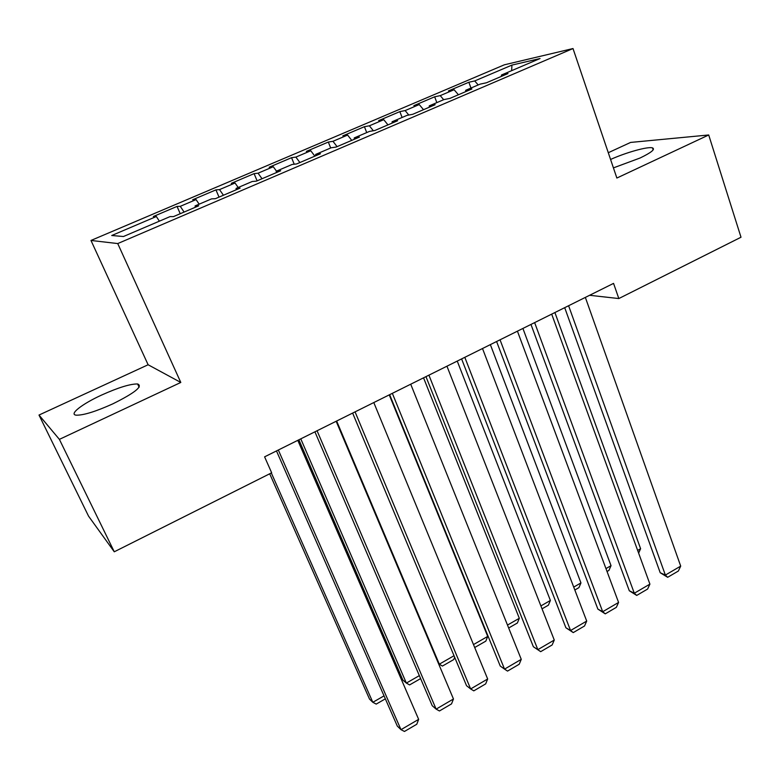 <?xml version="1.0" encoding="UTF-8"?>
<svg xmlns="http://www.w3.org/2000/svg" width="780" height="780" viewBox="0 0 780 780"><rect width="100%" height="100%" fill="white"/><g stroke="black" fill="none" stroke-linecap="round" stroke-linejoin="round"><path stroke-width="1.17" d="M112.837 403.845C134.921 392.847 143.179 386.217 137.611 383.965C130.357 383.838 118.355 387.533 101.595 395.06C81.997 403.991 68.357 414.648 76.44 415.184C83.743 415.262 95.882 411.489 112.837 403.845M613.431 167.885L640.048 158.018C651.319 152.578 655.473 149.195 652.499 147.878C648.014 146.318 626.164 152.422 610.574 159.461M39 415.048L59.387 439.364L180.804 382.453L148.122 364.757L39 415.048L88.549 516.136L114.27 551.792L271.664 472.797L264.596 456.836L613.558 283.384L618.823 298.555L741 237.237L708.708 134.979L630.611 142.428L608.293 152.714M148.122 364.757L90.977 240.454L504.328 64.818L573.008 48.545L117.741 243.565L90.977 240.454M511.651 70.658L511.924 65.101L474.708 80.944L468.858 82.251L448.422 90.948L454.096 89.729L440.232 95.628L434.665 96.798L413.858 105.651L419.25 104.569L405.132 110.575L399.857 111.608L378.671 120.627L383.76 119.681L369.379 125.804L364.416 126.691L342.839 135.866L347.607 135.067L332.962 141.307L328.322 142.048L306.345 151.398L310.781 150.755L295.864 157.102L291.554 157.687L269.168 167.222L273.263 166.725L258.063 173.199L254.095 173.628L231.29 183.339L235.034 183.007L219.531 189.608L215.933 189.871L192.689 199.758L196.063 199.602L180.268 206.329L177.041 206.417L153.348 216.499L156.341 216.518L159.364 221.179M511.924 65.101L540.043 58.529L501.472 75.007L501.355 76.401M156.341 216.518L111.735 235.511L123.464 236.516L170.089 216.596L173.453 216.616L198.695 205.822L195.078 205.92L211.575 198.871L215.358 198.695L240.103 188.117L236.067 188.409L252.232 181.496L256.425 181.136L280.673 170.761L276.237 171.239L292.081 164.473L296.673 163.927L320.434 153.757L315.617 154.421L331.159 147.781L336.122 147.049L359.424 137.095L354.237 137.914L369.476 131.41L374.8 130.514L397.644 120.744L392.106 121.739L407.053 115.352L412.727 114.299L435.133 104.715L429.253 105.865L443.918 99.596L449.923 98.387L471.9 88.988L465.709 90.285L480.09 84.142L486.418 82.787L507.985 73.564L501.472 75.007M180.268 206.329L184.09 212.062M196.063 199.602L199.153 204.175M219.531 189.608L223.431 195.244M235.034 183.007L238.192 187.502M195.078 205.92L195.341 207.256M258.063 173.199L262.031 178.737M273.263 166.725L276.481 171.142M236.067 188.409L236.272 189.755M295.864 157.102L299.91 162.542M310.781 150.755L314.857 156.146M276.237 171.239L276.393 172.595M332.962 141.307L337.077 146.65M347.607 135.067L351.751 140.371M315.617 154.421L315.724 155.776M369.379 125.804L373.327 130.757M383.76 119.681L387.962 124.888M354.237 137.914L354.296 139.279M405.132 110.575L408.788 115.031M419.25 104.569L423.511 109.688M392.106 121.739L392.125 123.103M440.232 95.628L443.683 99.704M454.096 89.729L458.416 94.76M429.253 105.865L429.224 107.24M474.708 80.944L478.198 84.952M465.709 90.285L465.631 91.669M59.387 439.364L114.27 551.792M573.008 48.545L616.863 178.035L708.708 134.979M180.804 382.453L117.741 243.565M589.612 295.288L618.823 298.555M468.858 82.251L470.964 88.042M434.665 96.798L436.839 102.629M399.857 111.608L402.09 117.468M364.416 126.691L366.717 132.581M328.322 142.048L330.681 147.976M291.554 157.687L294.216 164.219M254.095 173.628L257.107 180.843M215.933 189.871L219.034 197.125M177.041 206.417L180.229 213.71M585.351 297.404L680.706 566.114L665.369 575.075L660.212 572.734L667.66 577.298L665.369 575.075L568.6 305.731M564.7 307.661L660.212 572.734M680.706 566.114L678.356 571.038L667.66 577.298M554.902 312.536L640.614 548.72L638.625 553.098M637.65 550.417L640.614 548.72M551.694 314.135L649.906 584.123L634.306 593.239L629.304 590.762L636.724 595.423L634.306 593.239L534.641 322.608M530.966 324.441L629.304 590.762M649.906 584.123L647.615 589.046L636.724 595.423M517.423 331.168L618.579 602.443L602.706 611.725L597.87 609.092L605.26 613.85L602.706 611.725L500.048 339.807M496.597 341.513L597.87 609.092M618.579 602.443L616.337 607.357L605.26 613.85M522.912 328.439L611.033 565.685L608.936 570.404L607.035 571.496M605.953 568.591L611.033 565.685M490.357 344.614L580.954 582.933L578.916 587.652L574.821 590.002M573.709 587.087L580.954 582.933M482.508 348.523L586.706 621.075L570.56 630.523L565.89 627.754L573.251 632.6L570.56 630.523L464.812 357.318M461.604 358.907L565.89 627.754M586.706 621.075L584.522 625.999L573.251 632.6M446.95 366.19L554.268 640.048L537.839 649.652L533.354 646.727L540.676 651.67L537.839 649.652L428.922 375.16M425.958 376.623L533.354 646.727M554.268 640.048L552.142 644.962L540.676 651.67M457.246 361.081L550.387 600.463L548.399 605.183L542.042 608.839M540.891 605.914L550.387 600.463M423.55 377.832L519.314 618.286L517.374 623.005L508.667 628.007M507.488 625.072L519.314 618.286M410.719 384.209L521.264 659.344L504.543 669.123L500.243 666.042L389.639 394.68M392.34 393.334L504.543 669.123L507.526 671.092L519.197 664.258L521.264 659.344M389.249 394.875L487.715 636.412L485.833 641.121L474.698 647.517M473.489 644.572L487.715 636.412M373.796 402.558L487.666 678.99L470.642 688.945L466.537 685.698L352.638 413.078M355.066 411.869L470.642 688.945L473.791 690.856L485.667 683.894L487.666 678.99M438.477 663.507L439.315 664.17L336.648 421.024M454.652 657.248L453.765 659.548L442.406 666.071L439.315 664.17L454.019 655.736M336.16 421.268L453.463 698.987L436.127 709.127L432.227 705.715L314.915 431.818M317.07 430.755L436.127 709.127L439.442 710.97L451.532 703.892L453.463 698.987M298.886 439.793L402.851 680.014L406.351 683.075L300.778 438.848M420.615 678.59L409.598 684.918L406.351 683.075L419.348 675.626M297.794 440.329L418.645 719.355L400.988 729.67L397.303 726.082L276.471 450.928M278.333 450.011L400.988 729.67L404.469 731.455L416.783 724.25L418.645 719.355M269.695 473.782L369.515 699.085L372.82 702.302L271.323 472.963M385.34 698.851L376.223 704.096L372.82 702.302L384.033 695.877M139.123 387.212L137.611 383.965M653.162 149.887L652.499 147.878"/></g></svg>
